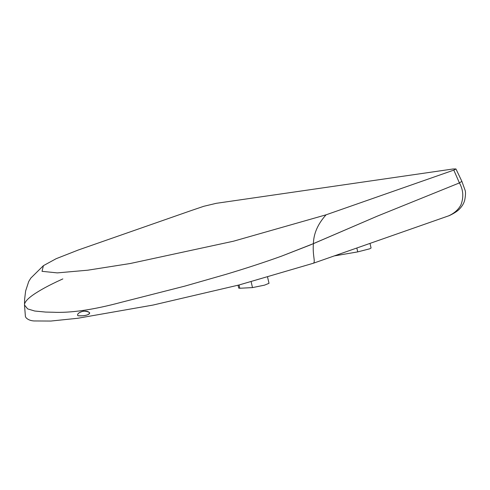 <?xml version="1.0" encoding="UTF-8"?>
<svg xmlns="http://www.w3.org/2000/svg" width="490" height="490" viewBox="0 0 490 490"><rect width="100%" height="100%" fill="white"/><g stroke="black" fill="none" stroke-linecap="round" stroke-linejoin="round"><path stroke-width="0.73" d="M370.011 243.463L371.077 248.007L369.834 248.773L357.737 251.891L334.382 255.896M238.036 285.235L238.704 288.096L239.818 288.255L252.503 287.599L264.508 285.156L269.022 283.312L267.595 277.236M461.868 181.337L459.412 182.917L377.318 216.139L310.201 244.994L281.738 256.074C264.49 262.291 245.851 268.391 225.829 274.382L184.901 286.099L121.434 302.263C93.259 309.827 70.34 313.153 52.675 312.228L45.723 312.081L34.735 311.021L27.648 308.902L24.5 304.994M24.727 303.543C25.835 300.296 30.472 296.223 38.649 291.323C43.543 288.341 49.551 285.149 56.687 281.756L62.843 278.914M89.664 312.834C89.964 315.352 81.407 316.228 77.861 315.725C76.93 314.023 78.743 312.504 83.306 311.156C86.638 311.254 88.751 311.812 89.664 312.834C86.234 308.945 75.84 312.571 77.873 315.725C81.64 315.934 88.482 315.983 89.664 312.834M448.264 216.023C454.144 213.42 458.371 209.708 460.943 204.887C463.834 197.182 463.326 189.857 459.412 182.917L461.868 181.349L464.979 189.942C465.714 191.566 465.678 194.677 464.875 199.289C464.306 202.462 462.683 205.518 460.006 208.471C458.095 210.743 454.573 213.107 449.434 215.563L313.349 263.24C315.738 261.844 312.436 255.939 313.398 243.653L377.318 216.139L459.412 182.917L453.807 170.11L455.945 168.952L453.06 168.983L216.268 203.319L203.791 206.29L191.492 210.461L78.296 250.004L56.166 258.696L43.426 265.647L42.017 271.325L57.306 272.893L87.747 270.198L130.254 263.51L233.442 241.215L326.083 214.81L453.807 170.11M326.083 214.81C317.863 223.942 313.637 233.559 313.398 243.653L281.738 256.074C264.49 262.291 245.851 268.391 225.829 274.382L184.901 286.099L121.434 302.263C93.29 309.821 70.37 313.147 52.675 312.228L45.723 312.081L34.735 311.021L27.648 308.902L24.5 305.013L25.413 316.589L26.08 317.765C27.875 319.627 30.466 320.693 33.859 320.95L50.88 321.048L77.726 318.273L152.947 305.08L239.243 284.923L313.349 263.24M357.737 251.891L356.843 248.056M252.503 287.599L251.137 281.768M239.818 288.255L239.047 284.972M461.868 181.349L455.945 168.952M43.426 265.647L30.827 278.081L28.726 281.517L25.621 290.993L24.604 299.47L24.5 305.013"/></g></svg>
